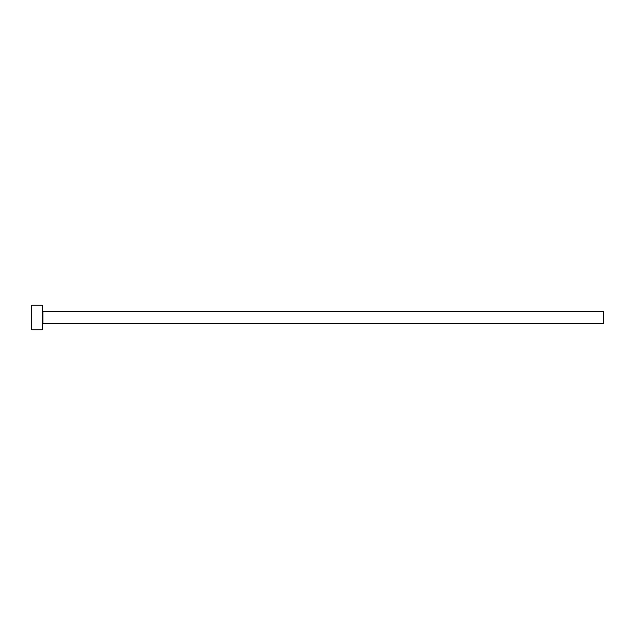<?xml version="1.0" encoding="UTF-8"?>
<svg xmlns="http://www.w3.org/2000/svg" width="635" height="635" viewBox="0 0 635 635"><rect width="100%" height="100%" fill="white"/><g stroke="black" fill="none" stroke-linecap="round" stroke-linejoin="round"><path stroke-width="0.95" d="M42.966 323.636L42.966 311.364L603.25 311.364L603.25 323.636L42.966 323.636L42.267 324.334M42.267 317.5L42.267 329.771L31.75 329.771L31.75 305.229L42.267 305.229L42.267 317.5M42.966 311.364L42.267 310.666"/></g></svg>
